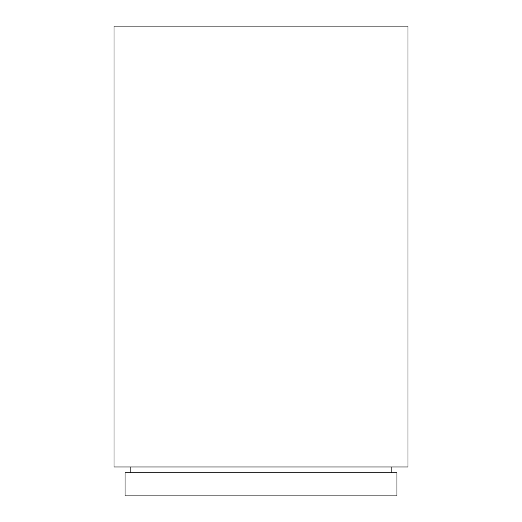 <?xml version="1.0" encoding="UTF-8"?>
<svg xmlns="http://www.w3.org/2000/svg" width="522" height="522" viewBox="0 0 522 522"><rect width="100%" height="100%" fill="white"/><g stroke="black" fill="none" stroke-linecap="round" stroke-linejoin="round"><path stroke-width="0.78" d="M130.82 466.975L130.82 472.756M391.18 466.975L391.18 472.756M396.961 472.756L125.039 472.756L125.039 495.9L396.961 495.9L396.961 472.756M407.956 26.1L114.044 26.1L114.044 466.975L407.956 466.975L407.956 26.1"/></g></svg>
